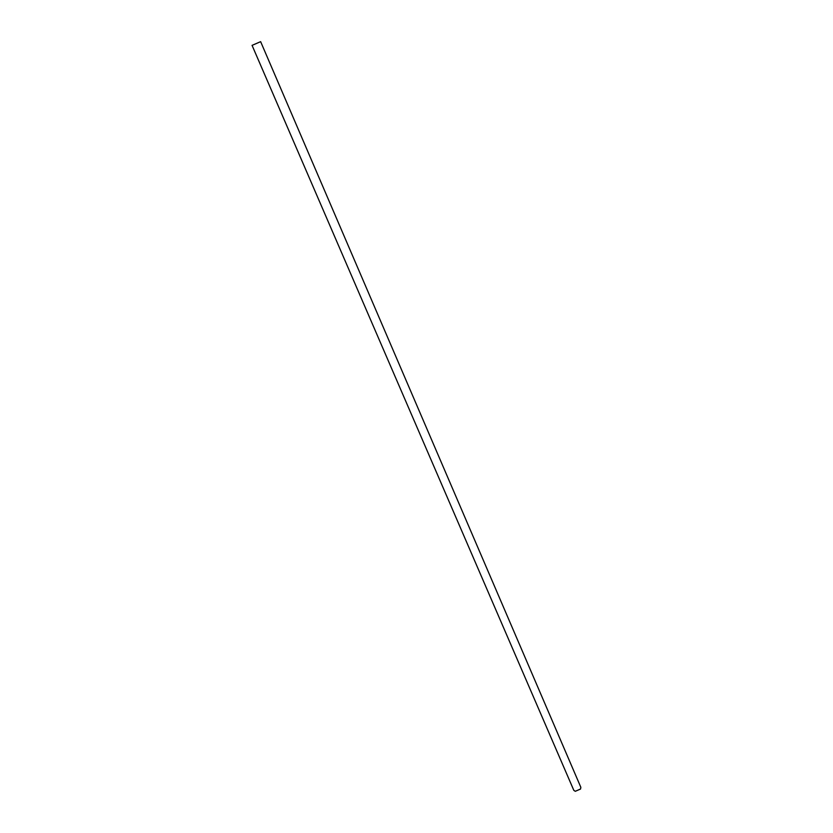 <?xml version="1.0" encoding="UTF-8"?>
<svg xmlns="http://www.w3.org/2000/svg" width="833" height="833" viewBox="0 0 833 833"><rect width="100%" height="100%" fill="white"/><g stroke="black" fill="none" stroke-linecap="round" stroke-linejoin="round"><path stroke-width="1.25" d="M252.055 45.336L573.812 790.34L575.28 791.298L580.539 789.038L580.84 787.31L260.635 41.66L252.055 45.367L260.635 41.66M580.528 789.049L575.28 791.298"/></g></svg>

